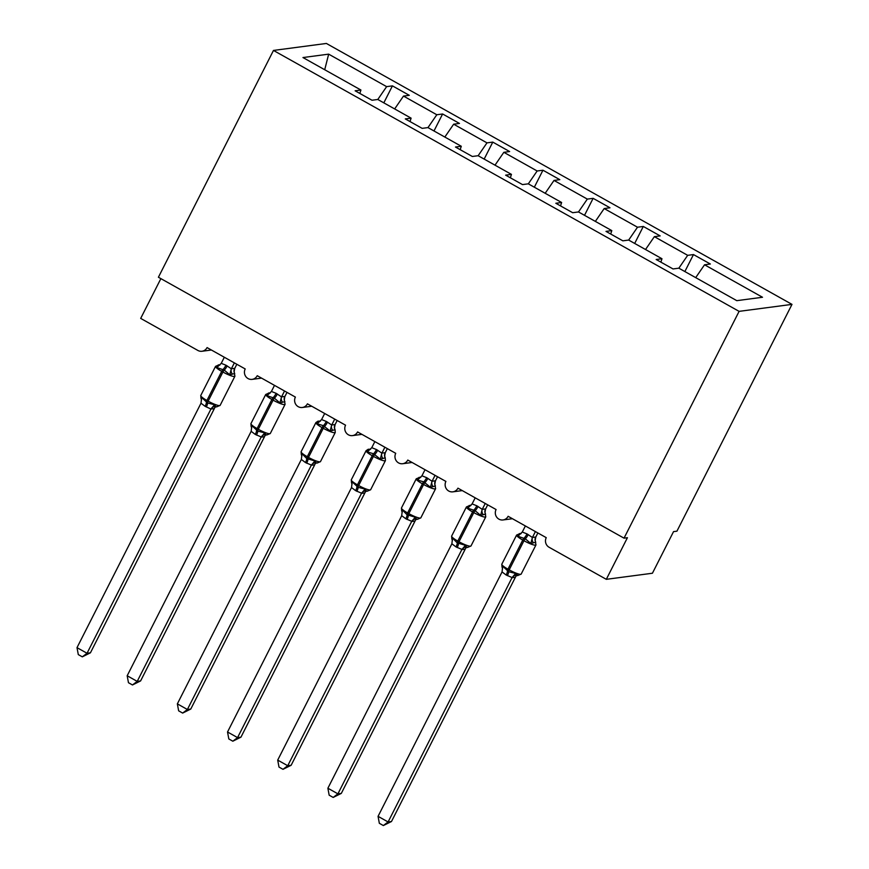 <?xml version="1.0" encoding="UTF-8"?>
<svg xmlns="http://www.w3.org/2000/svg" width="869" height="869" viewBox="0 0 869 869"><rect width="100%" height="100%" fill="white"/><g stroke="black" fill="none" stroke-linecap="round" stroke-linejoin="round"><path stroke-width="1.3" d="M791.996 304.378L676.929 531.176L673.54 531.622L652.423 573.236L606.312 579.33L627.418 537.715L624.029 538.161L739.095 311.363L791.996 304.378L326.375 43.45L273.474 50.435L739.095 311.363M383.816 102.857L392.43 85.868L409.288 95.318L403.488 96.079L394.656 108.929M359.842 93.439L360.928 90.028L302.966 57.55L328.667 54.15L386.629 86.639L392.43 85.868M386.629 86.639L377.798 99.479L411.102 118.151L410.016 121.551M606.312 579.33L549.11 547.274A7.104 6.8 -97.5 0 1 546.253 537.661L508.126 516.295A7.104 6.8 82.5 0 1 496.536 516.925A7.104 6.8 82.5 0 1 496.08 509.538L457.952 488.172A7.104 6.8 82.5 0 1 446.362 488.812A7.104 6.8 82.5 0 1 445.906 481.426L407.778 460.059A7.104 6.8 82.5 0 1 396.188 460.689A7.104 6.8 82.5 0 1 395.732 453.314L357.593 431.936A7.104 6.8 82.5 0 1 346.003 432.577A7.104 6.8 82.5 0 1 345.558 425.191L307.42 403.824A7.104 6.8 82.5 0 1 295.829 404.454A7.104 6.8 82.5 0 1 295.384 397.079L257.246 375.701A7.104 6.8 82.5 0 1 245.655 376.342A7.104 6.8 82.5 0 1 245.21 368.956L207.072 347.589A7.104 6.8 82.5 0 1 197.882 350.457L140.691 318.402L160.874 278.623M433.989 130.969L442.603 113.98L459.462 123.431L453.661 124.202L444.83 137.052M403.488 96.079L436.803 114.751L442.603 113.98M436.803 114.751L427.972 127.602L461.276 146.264L460.19 149.674M484.163 159.092L492.777 142.103L509.636 151.554L503.835 152.314L495.004 165.164M453.661 124.202L486.977 142.864L492.777 142.103M486.977 142.864L478.146 155.714M534.337 187.204L542.951 170.215L559.81 179.666L554.009 180.437L545.178 193.276M503.835 152.314L537.151 170.987L542.951 170.215M537.151 170.987L528.319 183.837L561.624 202.499L560.538 205.91M584.511 215.327L593.125 198.338L609.984 207.778L604.183 208.549L595.352 221.399M554.009 180.437L587.325 199.099L593.125 198.338M587.325 199.099L578.493 211.949L611.798 230.611L610.722 234.022M634.685 243.439L643.299 226.451L660.158 235.901L654.368 236.661L645.526 249.512M604.183 208.549L637.509 227.222L643.299 226.451M637.509 227.222L628.667 240.072L661.972 258.734L656.171 259.494L673.03 268.945L678.83 268.173L736.793 300.663L762.504 297.263L704.542 264.784L695.7 277.635M360.928 90.028L355.128 90.8L371.986 100.239L377.787 99.479M411.102 118.151L405.302 118.912L422.16 128.362L427.961 127.591M461.276 146.264L455.475 147.035L472.334 156.474L478.135 155.714L511.45 174.376L510.364 177.787M511.45 174.376L505.649 175.147L522.508 184.597L528.309 183.826M561.624 202.499L555.823 203.259L572.682 212.709L578.482 211.949M611.798 230.611L605.997 231.382L622.856 240.832L628.656 240.061M704.542 264.784L710.342 264.013L693.473 254.574L684.859 271.552M654.368 236.661L687.683 255.334L693.473 254.574M687.683 255.334L678.841 268.184M660.896 262.145L661.972 258.734M273.474 50.435L158.408 277.244L624.029 538.161M328.667 54.15L324.713 69.737M535.413 531.578L532.415 537.476L535.793 537.009A5.203 5.018 -31.2 0 0 535.749 542.18A5.203 5.018 -31.2 0 0 535.771 542.202L530.84 543.505L525.289 538.802L517.891 536.249L519.347 533.62L521.172 533.49M506.16 575.006L502.054 571.921L378.058 816.339L388.095 821.965L512.091 577.548L506.16 575.006A5.203 1.227 -60.7 0 0 507.409 571.009A2.368 0.554 119.3 0 1 507.974 569.184A10.178 1.716 26.9 0 1 501.815 564.198L502.01 566.957A5.203 5.018 -31.2 0 0 502 566.936L502.695 566.197L508.615 571.683L515.643 573.453L517.848 575.528M391.484 821.52L383.348 825.55L388.095 821.965L391.484 821.52L515.382 577.288L511.993 577.733M515.491 577.103L515.382 577.288A5.203 4.486 -126.5 0 1 516.62 575.636L516.859 575.441M535.793 537.009L535.195 540.399L535.956 544.95A10.178 1.716 -153.1 0 1 535.51 545.178A10.178 1.716 -153.1 0 1 523.964 540.724L522.758 540.051A10.178 1.716 -153.1 0 1 516.599 535.065L519.934 533.62M537.868 532.958L535.804 537.031M525.376 525.962L522.28 532.045L527.016 533.903L532.415 537.476M517.891 536.249L522.28 532.045M532.328 537.672L530.84 543.505M502.695 566.197L502.054 571.921M515.643 573.453L512.091 577.548M383.348 825.55L379.34 823.301L378.058 816.339M485.239 503.466L482.241 509.364L485.619 508.897A5.203 5.018 -31.2 0 0 485.575 514.068A5.203 5.018 -31.2 0 0 485.597 514.09L480.655 515.393L475.115 510.69L467.718 508.137L469.173 505.497L470.998 505.378M455.986 546.894L451.88 543.798L327.885 788.226L337.911 793.842L461.917 549.425L455.986 546.894A5.203 1.227 -60.7 0 0 457.235 542.886A2.368 0.554 119.3 0 1 457.8 541.072A10.178 1.716 26.9 0 1 451.641 536.075L451.826 538.823A5.203 5.018 -31.2 0 0 451.826 538.823L452.521 538.074L457.235 542.886L465.469 545.33L466.501 547.046L467.674 547.405L470.998 545.96L485.782 516.827A10.178 1.716 -153.1 0 1 485.326 517.066A10.178 1.716 -153.1 0 1 473.79 512.612L472.584 511.939A10.178 1.716 -153.1 0 1 466.425 506.942L469.76 505.508M341.311 793.397L333.175 797.438L337.911 793.842L341.311 793.397L465.208 549.165L461.819 549.61M487.694 504.846L485.543 509.104L485.021 512.286L485.782 516.827M475.202 497.839L472.106 503.922L476.842 505.791L482.241 509.364M467.718 508.137L472.106 503.922M482.154 509.549L480.655 515.393M452.521 538.074L451.88 543.798M465.469 545.33L461.917 549.425M333.175 797.438L329.166 795.189L327.885 788.226M435.065 475.343L432.067 481.252L435.445 480.774A5.203 5.018 -31.2 0 0 435.412 485.967L430.481 487.27L423.735 481.893L417.533 480.014L418.999 477.385L420.824 477.255M405.812 518.771L401.706 515.686L277.711 760.103L287.737 765.73L411.743 521.313L405.812 518.771A5.203 1.227 -60.7 0 0 407.061 514.774A2.368 0.554 119.3 0 1 407.626 512.949A10.178 1.716 26.9 0 1 401.467 507.963L401.652 510.7A5.203 5.018 -31.2 0 0 401.652 510.7L402.347 509.962L407.061 514.774L415.295 517.218L416.327 518.923L417.5 519.293L420.824 517.848L435.597 488.715A10.178 1.716 -153.1 0 1 435.152 488.943A10.178 1.716 -153.1 0 1 423.605 484.489L422.41 483.816A10.178 1.716 -153.1 0 1 416.24 478.83L419.586 477.396M291.137 765.285L283.001 769.315L287.737 765.73L291.137 765.285L415.034 521.052L411.645 521.498A5.203 5.018 -31.2 0 1 416.327 518.923M435.445 480.774L434.848 484.163L435.597 488.715M437.52 476.733L435.456 480.796M425.028 469.727L421.932 475.81L426.668 477.668L432.067 481.252M417.533 480.014L421.932 475.81M431.98 481.437L430.481 487.27M402.347 509.962L401.706 515.686M415.295 517.218L411.743 521.313M283.001 769.315L278.992 767.066L277.711 760.103M368.022 449.968L369.412 449.273L368.217 449.262L366.066 450.718A10.178 1.716 -153.1 0 0 372.225 455.704A2.368 0.554 119.3 0 1 373.561 453.781L367.359 451.902L368.022 449.968A5.203 4.486 -126.5 0 0 370.487 449.251M356.844 491.333A5.203 1.227 -60.7 0 0 358.093 487.324A2.368 0.554 -60.7 0 1 358.658 485.51L357.452 484.837A10.178 1.716 26.9 0 1 351.293 479.84L351.489 482.61A5.203 5.018 -31.2 0 0 351.478 482.588L352.173 481.85L358.093 487.324L365.121 489.095L366.153 490.811L367.326 491.17L370.65 489.725L385.423 460.603A10.178 1.716 -153.1 0 1 384.978 460.831A10.178 1.716 -153.1 0 1 373.431 456.377L372.225 455.704L357.452 484.837A2.368 0.554 119.3 0 0 356.887 486.651A5.203 1.227 -60.7 0 1 355.638 490.659L351.532 487.563L227.526 731.991L237.563 737.607L361.569 493.201L355.638 490.659M240.952 737.162L232.827 741.203L237.563 737.607L240.952 737.162L364.861 492.929L361.471 493.386M384.88 447.231L381.893 453.129L385.271 452.662L384.674 456.051L385.228 457.833L380.307 459.158L373.561 453.781A5.203 1.227 -60.7 0 0 376.483 449.555L381.893 453.129M387.346 448.61L385.282 452.684M374.854 441.604L371.758 447.698L376.483 449.555M367.359 451.902L371.758 447.698M381.795 453.325L380.307 459.158M352.173 481.85L351.532 487.563M365.121 489.095L361.569 493.201M232.827 741.203L228.819 738.954L227.526 731.991M317.848 421.845L319.238 421.15L318.043 421.139L315.892 422.595A10.178 1.716 -153.1 0 0 322.051 427.591A2.368 0.554 119.3 0 1 323.387 425.669L317.185 423.779L317.848 421.845A5.203 4.486 -126.5 0 0 320.313 421.139M306.659 463.22A5.203 1.227 -60.7 0 0 307.908 459.212A2.368 0.554 -60.7 0 1 308.484 457.387L307.278 456.714A10.178 1.716 26.9 0 1 301.119 451.728L301.304 454.476A5.203 5.018 -31.2 0 0 301.304 454.476L301.999 453.727L306.714 458.539L314.947 460.983L315.968 462.688L317.152 463.058L320.476 461.613L335.249 432.48A10.178 1.716 -153.1 0 1 334.804 432.708A10.178 1.716 -153.1 0 1 323.257 428.265L322.051 427.591L307.278 456.714A2.368 0.554 119.3 0 0 306.714 458.539A5.203 1.227 -60.7 0 1 305.464 462.547L301.358 459.451L177.352 703.868L187.389 709.495L311.395 465.078L305.464 462.547M190.778 709.05L182.653 713.08L187.389 709.495L190.778 709.05L314.687 464.817L311.298 465.263M334.706 419.119L331.719 425.017L335.097 424.539L334.5 427.928L335.054 429.71L330.133 431.035L323.387 425.669A5.203 1.227 -60.7 0 0 326.309 421.432L331.719 425.017A5.203 4.486 -126.5 0 0 332.523 430.068M337.172 420.498L335.108 424.561A5.203 5.018 -31.2 0 0 335.054 429.71L335.054 429.71A5.203 5.018 -31.2 0 0 335.065 429.731L335.249 432.48M324.68 413.492L321.584 419.575L326.309 421.432M317.185 423.779L321.584 419.575M331.621 425.202L330.133 431.035M301.999 453.727L301.358 459.451M314.947 460.983L311.395 465.078M182.653 713.08L178.645 710.831L177.352 703.868M284.532 390.996L281.545 396.894L284.923 396.427A5.203 5.018 -31.2 0 0 284.891 401.619L279.959 402.923L274.419 398.219L267.011 395.667L268.478 393.027L270.302 392.907M255.29 434.424L251.174 431.339L127.178 675.756L137.215 681.383L261.221 436.966L255.29 434.424A5.203 1.227 -60.7 0 0 256.529 430.416A2.368 0.554 119.3 0 1 257.105 428.602A10.178 1.716 26.9 0 1 250.945 423.605L251.13 426.353A5.203 5.018 -31.2 0 0 251.13 426.353L251.825 425.614L257.735 431.1L264.763 432.871L265.795 434.576L266.979 434.934L265.795 435.011M140.604 680.927L132.479 684.968L137.215 681.383L140.604 680.927L264.513 436.694L261.124 437.15A5.203 5.018 -31.2 0 1 265.795 434.576M286.998 392.375L284.836 396.633L284.326 399.816L285.075 404.367A10.178 1.716 -153.1 0 1 284.63 404.596A10.178 1.716 -153.1 0 1 273.083 400.142L271.878 399.468A10.178 1.716 -153.1 0 1 265.718 394.483L269.064 393.038M274.495 385.369L271.41 391.463L276.136 393.32L281.545 396.894M267.011 395.667L271.41 391.463M281.447 397.09L279.959 402.923M251.825 425.614L251.174 431.339M264.763 432.871L261.221 436.966M132.479 684.968L128.471 682.719L127.178 675.756M234.358 362.884L231.371 368.782L234.749 368.304A5.203 5.018 -31.2 0 0 234.717 373.507L229.785 374.811L224.245 370.107L216.837 367.554L218.304 364.915L220.129 364.784M205.106 406.312A5.203 1.227 -60.7 0 0 206.355 402.304A2.368 0.554 119.3 0 1 206.931 400.479A10.178 1.716 26.9 0 1 200.772 395.493L200.967 398.263A5.203 5.018 -31.2 0 0 200.956 398.241L201.641 397.491L207.561 402.977L214.589 404.748L215.621 406.464L216.805 406.822L215.545 406.953A5.203 4.486 -126.5 0 0 214.295 408.615L210.961 409.049L205.106 406.312L201 403.216L77.004 647.644L87.041 653.26L210.95 409.027A5.203 5.018 -31.2 0 1 215.621 406.464M90.43 652.815L82.305 656.845L87.041 653.26L90.43 652.815L214.437 408.397M234.749 368.304L234.152 371.693L234.902 376.244A10.178 1.716 -153.1 0 1 234.456 376.483A10.178 1.716 -153.1 0 1 222.909 372.03L221.704 371.356A10.178 1.716 -153.1 0 1 215.545 366.36L218.879 364.926M236.824 364.263L234.76 368.337M224.321 357.257L221.237 363.34L225.962 365.208L231.371 368.782M216.837 367.554L221.237 363.34M231.273 368.967L229.785 374.811M201.641 397.491L201 403.216M214.589 404.748L211.048 408.843M82.305 656.845L78.297 654.607L77.004 647.644M527.016 533.903A5.203 1.227 -60.7 0 1 524.083 538.128A2.368 0.554 119.3 0 0 522.758 540.051L507.974 569.184L509.18 569.858A10.178 1.716 26.9 0 0 520.727 574.311A10.178 1.716 26.9 0 0 521.172 574.083L535.956 544.95M507.366 575.68A5.203 1.227 -60.7 0 0 508.615 571.683A2.368 0.554 -60.7 0 1 509.18 569.858L523.964 540.724A2.368 0.554 -60.7 0 1 525.289 538.802A5.203 1.227 -60.7 0 0 528.222 534.576M518.554 534.316A5.203 4.486 -126.5 0 0 521.02 533.599M532.458 537.455A5.203 4.486 -126.5 0 0 533.218 542.538M516.675 575.159A5.203 5.018 -31.2 0 0 512.015 577.755M476.842 505.791A5.203 1.227 -60.7 0 1 473.909 510.016A2.368 0.554 119.3 0 0 472.584 511.939L457.8 541.072L459.006 541.745A10.178 1.716 26.9 0 0 470.553 546.188A10.178 1.716 26.9 0 0 470.998 545.96M457.192 547.568A5.203 1.227 -60.7 0 0 458.441 543.559A2.368 0.554 -60.7 0 1 459.006 541.745L473.79 512.612A2.368 0.554 -60.7 0 1 475.115 510.69A5.203 1.227 -60.7 0 0 478.048 506.464M468.38 506.203A5.203 4.486 -126.5 0 0 470.835 505.486M482.284 509.332A5.203 4.486 -126.5 0 0 483.045 514.426M466.501 547.046A5.203 5.018 -31.2 0 0 461.83 549.642M467.674 547.405L466.425 547.535A5.203 4.486 -126.5 0 0 465.176 549.197M426.668 477.668A5.203 1.227 -60.7 0 1 423.735 481.893A2.368 0.554 119.3 0 0 422.41 483.816L407.626 512.949L408.832 513.622A10.178 1.716 26.9 0 0 420.379 518.076A10.178 1.716 26.9 0 0 420.824 517.848M407.018 519.456A5.203 1.227 -60.7 0 0 408.267 515.447A2.368 0.554 -60.7 0 1 408.832 513.622L423.605 484.489A2.368 0.554 -60.7 0 1 424.941 482.577A5.203 1.227 -60.7 0 0 427.863 478.341M418.206 478.08A5.203 4.486 -126.5 0 0 420.661 477.374M432.11 481.22A5.203 4.486 -126.5 0 0 432.871 486.303M417.5 519.282L416.251 519.412A5.203 4.486 -126.5 0 0 415.002 521.085M377.689 450.229A5.203 1.227 -60.7 0 1 374.767 454.454A2.368 0.554 -60.7 0 0 373.431 456.377L358.658 485.51A10.178 1.716 26.9 0 0 370.205 489.964A10.178 1.716 26.9 0 0 370.65 489.725M381.936 453.097A5.203 4.486 -126.5 0 0 382.697 458.191M385.271 452.662A5.203 5.018 -31.2 0 0 385.228 457.833L385.228 457.833A5.203 5.018 -31.2 0 0 385.239 457.854L385.423 460.603M366.153 490.811A5.203 5.018 -31.2 0 0 361.482 493.407M367.326 491.17L366.077 491.3A5.203 4.486 -126.5 0 0 364.817 492.962M327.515 422.117A5.203 1.227 -60.7 0 1 324.593 426.342A2.368 0.554 -60.7 0 0 323.257 428.265L308.484 457.387A10.178 1.716 26.9 0 0 320.031 461.841A10.178 1.716 26.9 0 0 320.476 461.613M315.968 462.688A5.203 5.018 -31.2 0 0 311.308 465.284M315.914 463.166A5.203 4.486 -126.5 0 0 314.643 464.85M276.136 393.32A5.203 1.227 -60.7 0 1 273.214 397.546A2.368 0.554 119.3 0 0 271.878 399.468L257.105 428.602L258.31 429.275A10.178 1.716 26.9 0 0 269.857 433.729A10.178 1.716 26.9 0 0 270.302 433.49L285.075 404.367M256.485 435.097A5.203 1.227 -60.7 0 0 257.735 431.1A2.368 0.554 -60.7 0 1 258.31 429.275L273.083 400.142A2.368 0.554 -60.7 0 1 274.419 398.219A5.203 1.227 -60.7 0 0 277.341 393.994M267.674 393.733A5.203 4.486 -126.5 0 0 270.14 393.016M281.578 396.861A5.203 4.486 -126.5 0 0 282.349 401.956M265.74 435.054A5.203 4.486 -126.5 0 0 264.469 436.727M225.962 365.208A5.203 1.227 -60.7 0 1 223.04 369.434A2.368 0.554 119.3 0 0 221.704 371.356L206.931 400.479L208.136 401.152A10.178 1.716 26.9 0 0 219.672 405.606A10.178 1.716 26.9 0 0 220.129 405.378L234.902 376.244M206.311 406.985A5.203 1.227 -60.7 0 0 207.561 402.977A2.368 0.554 -60.7 0 1 208.136 401.152L222.909 372.03A2.368 0.554 -60.7 0 1 224.245 370.107A5.203 1.227 -60.7 0 0 227.167 365.882M217.5 365.621A5.203 4.486 -126.5 0 0 219.966 364.904M231.404 368.749A5.203 4.486 -126.5 0 0 232.175 373.833M252.162 379.373L261.569 378.124M201.977 351.261L211.395 350.011M302.336 407.485L311.743 406.247M352.51 435.608L361.917 434.359M402.684 463.72L412.091 462.482M452.858 491.843L462.275 490.594M503.032 519.955L512.449 518.717M501.815 564.198L516.599 535.065M517.837 575.517L521.172 574.083M502.01 566.957L502.575 568.739M517.848 575.517L516.599 575.647M451.641 536.075L466.425 506.942M451.826 538.823L452.401 540.627M401.467 507.963L416.24 478.83M401.652 510.7L402.217 512.504M351.293 479.84L366.066 450.718M369.39 449.273L370.65 449.143M351.489 482.61L352.043 484.391M301.119 451.728L315.892 422.595M319.216 421.161L320.476 421.02M301.304 454.476L301.869 456.279M317.152 463.047L316.164 462.971M250.945 423.605L265.718 394.483M266.957 434.934L270.302 433.49M251.13 426.353L251.695 428.156M200.772 395.493L215.545 366.36M216.783 406.811L220.129 405.378M200.967 398.263L201.521 400.044"/></g></svg>
